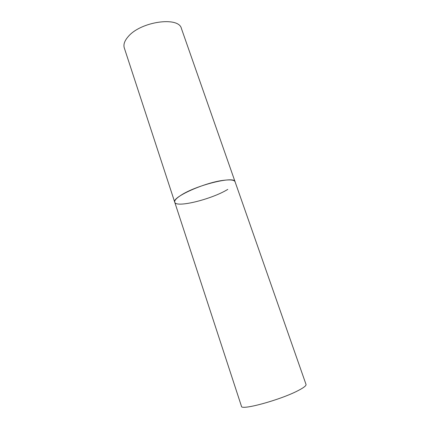 <?xml version="1.0" encoding="UTF-8"?>
<svg xmlns="http://www.w3.org/2000/svg" width="430" height="430" viewBox="0 0 430 430"><rect width="100%" height="100%" fill="white"/><g stroke="black" fill="none" stroke-linecap="round" stroke-linejoin="round"><path stroke-width="0.64" d="M224.686 180.191C205.642 181.976 171.291 197.381 174.736 202.202C174.268 200.611 176.219 198.386 180.584 195.521C195.714 185.228 234.93 175.58 235.07 181.777C234.382 180.062 230.921 179.536 224.686 180.191M227.771 189.388C211.92 199.235 175.994 208.179 174.736 202.202L241.466 406.302C240.838 410.661 279.801 400.115 297.705 390.811C303.596 387.801 306.37 385.683 306.026 384.452L181.439 28.573C178.961 16.141 140.68 21.452 128.194 36.62C124.549 40.791 123.249 44.559 124.291 47.918L174.736 202.202"/></g></svg>
